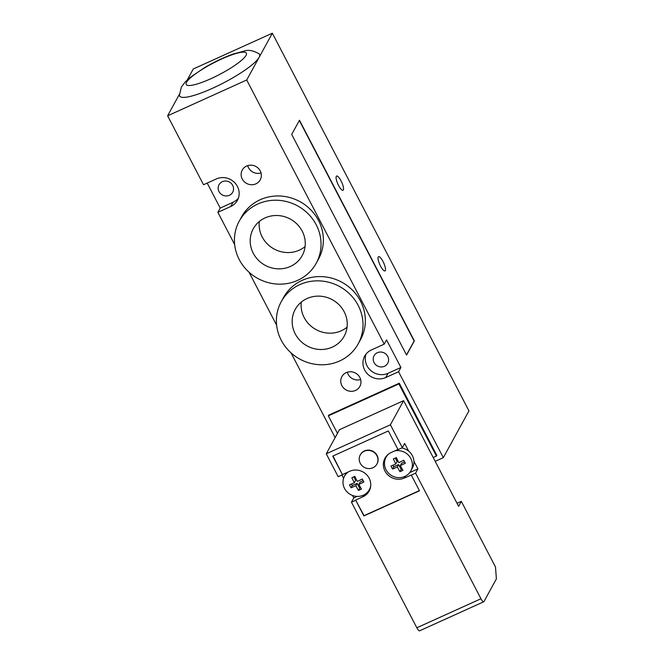 <?xml version="1.0" encoding="UTF-8"?>
<svg xmlns="http://www.w3.org/2000/svg" width="664" height="664" viewBox="0 0 664 664"><rect width="100%" height="100%" fill="white"/><g stroke="black" fill="none" stroke-linecap="round" stroke-linejoin="round"><path stroke-width="1" d="M385.311 270.572A7.802 2.108 -114.3 0 1 384.995 270.887A7.802 2.108 -114.3 0 1 380.181 265.359A7.802 2.108 -114.3 0 1 378.248 256.993A7.802 2.108 -114.3 0 1 378.563 256.678A7.802 2.108 -114.3 0 1 383.369 262.205A7.802 2.108 -114.3 0 1 385.311 270.572M343.346 189.945A7.802 2.108 -114.3 0 1 343.022 190.269A7.802 2.108 -114.3 0 1 338.217 184.733A7.802 2.108 -114.3 0 1 336.274 176.367A7.802 2.108 -114.3 0 1 336.59 176.051A7.802 2.108 -114.3 0 1 341.396 181.579A7.802 2.108 -114.3 0 1 343.346 189.945M398.881 383.925L399.272 383.219L328.73 415.141L328.34 415.847L398.881 383.925L436.439 456.068L433.202 457.529M399.272 383.219L436.829 455.355L436.439 456.068M337.461 433.368L328.34 415.847M435.186 461.339L443.311 457.662L468.95 410.858L272.348 33.2L259.143 57.311A45.086 8.657 152.5 0 1 216.273 86.536A45.086 8.657 152.5 0 1 179.404 95.292L181.372 87.059L185.19 81.962L190.269 77.348L204.595 67.62C214.273 61.951 223.726 57.444 232.964 54.099L244.916 50.887C248.535 49.617 253.266 50.589 259.101 53.809A45.086 8.657 152.5 0 1 259.143 57.311L246.709 80.004L167.618 115.793L179.38 94.321M384.439 366.287A7.802 7.354 28.7 0 1 375.459 364.503A7.802 7.354 28.7 0 1 374.064 355.746A7.802 7.354 28.7 0 1 377.368 352.708A7.802 7.354 28.7 0 1 386.348 354.485A7.802 7.354 28.7 0 1 387.743 363.241A7.802 7.354 28.7 0 1 384.439 366.287M229.387 195.274A7.802 7.354 28.7 0 1 220.406 193.498A7.802 7.354 28.7 0 1 219.012 184.733A7.802 7.354 28.7 0 1 222.316 181.695A7.802 7.354 28.7 0 1 231.296 183.471A7.802 7.354 28.7 0 1 232.691 192.228A7.802 7.354 28.7 0 1 229.387 195.274M187.273 79.921L193.257 68.99L272.348 33.2M346.218 372.628A10.234 9.653 28.7 0 1 358.004 374.961A10.234 9.653 28.7 0 1 359.83 386.456A10.234 9.653 28.7 0 1 346.218 390.009A10.234 9.653 28.7 0 1 341.877 376.621A10.234 9.653 28.7 0 1 346.218 372.628M347.297 372.213A10.234 9.653 -151.3 0 0 360.627 379.517M246.601 166.042A10.234 9.653 28.7 0 1 258.387 168.374A10.234 9.653 28.7 0 1 260.213 179.869A10.234 9.653 28.7 0 1 246.601 183.422A10.234 9.653 28.7 0 1 242.26 170.034A10.234 9.653 28.7 0 1 246.601 166.042M247.68 165.626A10.234 9.653 -151.3 0 0 261.01 172.93M307.058 298.526A27.896 26.311 28.7 0 1 339.171 304.892A27.896 26.311 28.7 0 1 344.168 336.208A27.896 26.311 28.7 0 1 307.058 345.894A27.896 26.311 28.7 0 1 295.239 309.407A27.896 26.311 28.7 0 1 307.058 298.526M301.282 302.12A27.896 26.311 -151.3 0 0 315.998 329.576A27.896 26.311 -151.3 0 0 347.056 327.194M265.094 217.9A27.896 26.311 28.7 0 1 297.206 224.266A27.896 26.311 28.7 0 1 302.195 255.582A27.896 26.311 28.7 0 1 265.094 265.268A27.896 26.311 28.7 0 1 253.266 228.789A27.896 26.311 28.7 0 1 265.094 217.9M259.309 221.494A27.896 26.311 -151.3 0 0 274.024 248.958A27.896 26.311 -151.3 0 0 305.083 246.568M299.821 284.624A43.874 41.384 28.7 0 1 350.326 294.625A43.874 41.384 28.7 0 1 358.178 343.886A43.874 41.384 28.7 0 1 299.821 359.108A43.874 41.384 28.7 0 1 281.229 301.73A43.874 41.384 28.7 0 1 299.821 284.624M281.229 301.73L283.553 297.48A43.874 41.384 28.7 0 1 302.153 280.366A43.874 41.384 28.7 0 1 352.659 290.367A43.874 41.384 28.7 0 1 360.51 339.636L358.178 343.886M257.848 203.997A43.874 41.384 28.7 0 1 308.353 213.999A43.874 41.384 28.7 0 1 316.205 263.259A43.874 41.384 28.7 0 1 257.848 278.482A43.874 41.384 28.7 0 1 239.256 221.112A43.874 41.384 28.7 0 1 257.848 203.997M239.256 221.112L241.588 216.854A43.874 41.384 28.7 0 1 260.18 199.739A43.874 41.384 28.7 0 1 310.686 209.749A43.874 41.384 28.7 0 1 318.537 259.01L316.205 263.259M299.339 120.483L414.128 340.989L406.493 354.925M291.703 134.418L299.472 120.234L414.344 340.889L406.575 355.074L291.703 134.418M167.618 115.793L203.516 184.75L216.339 178.948A15.845 14.948 28.7 0 1 234.583 182.558A15.845 14.948 28.7 0 1 237.413 200.345A15.845 14.948 28.7 0 1 230.698 206.529L217.875 212.331L220.207 208.081L233.031 202.271A15.845 14.948 -151.3 0 0 238.393 198.121M220.207 208.081L207.193 183.09M384.224 344.151L386.548 339.902L400.907 367.482L398.574 371.732L385.751 377.542A15.845 14.948 28.7 0 1 367.516 373.923A15.845 14.948 28.7 0 1 364.677 356.136A15.845 14.948 28.7 0 1 371.392 349.961L384.224 344.151L246.709 80.004M366.03 354.111A15.845 14.948 -151.3 0 0 370.786 370.553A15.845 14.948 -151.3 0 0 388.083 373.284L400.907 367.482M217.875 212.331L234.666 244.593M249.058 272.248L276.639 325.219M291.031 352.866L335.137 437.601M443.311 457.662L398.574 371.732M376.92 455.728A9.503 8.964 28.7 0 1 376.92 464.07A9.503 8.964 28.7 0 1 364.279 467.365A9.503 8.964 28.7 0 1 360.245 454.94A9.503 8.964 28.7 0 1 368.586 450.424A9.503 8.964 28.7 0 1 376.92 455.728M360.328 454.798A9.503 8.964 28.7 0 1 360.403 454.657A9.503 8.964 28.7 0 1 368.744 450.134A9.503 8.964 28.7 0 1 377.077 455.446A9.503 8.964 28.7 0 1 377.077 463.787A9.503 8.964 28.7 0 1 376.994 463.929M399.96 471.672A42.181 11.412 -114.3 0 1 397.321 466.966A42.181 8.092 152.5 0 1 392.507 469.016A41.575 11.246 -114.3 0 1 390.955 466.045A42.181 8.092 -27.5 0 0 395.777 464.003A42.181 11.412 -114.3 0 1 393.337 458.94A41.575 7.976 -27.5 0 0 396.325 457.587A42.181 11.412 65.7 0 0 398.773 462.642A42.181 8.092 -27.5 0 0 403.787 460.243A41.575 11.246 65.7 0 0 405.33 463.215A42.181 8.092 152.5 0 1 400.317 465.613A42.181 11.412 65.7 0 0 402.957 470.319A41.575 7.976 152.5 0 1 399.96 471.672L401.172 469.456L402.193 469M400.317 465.613L401.629 463.223L404.617 461.87M397.321 466.966L398.632 464.576L401.172 469.456M392.507 469.016L393.719 466.8L398.632 464.576M392.905 465.24L393.719 466.8M395.777 464.003L397.089 461.613L395.254 458.085M358.494 490.439A42.181 11.412 -114.3 0 1 355.854 485.741A42.181 8.092 152.5 0 1 351.032 487.783A41.575 11.246 -114.3 0 1 349.488 484.82A42.181 8.092 -27.5 0 0 354.31 482.769A42.181 11.412 -114.3 0 1 351.862 477.715A41.575 7.976 -27.5 0 0 354.858 476.354A42.181 11.412 65.7 0 0 357.298 481.417A42.181 8.092 -27.5 0 0 362.312 479.01A41.575 11.246 65.7 0 0 363.864 481.981A42.181 8.092 152.5 0 1 358.851 484.38A42.181 11.412 65.7 0 0 361.482 489.086A41.575 7.976 152.5 0 1 358.494 490.439L359.705 488.223L360.718 487.766M358.851 484.38L360.154 481.989L363.15 480.636M355.854 485.741L357.166 483.342L359.705 488.223M351.032 487.783L352.252 485.575L357.166 483.342M351.439 484.006L352.252 485.575M354.31 482.769L355.622 480.379L353.779 476.852M348.119 472.004A14.135 13.338 -151.3 0 0 344.558 476.096A14.135 13.338 -151.3 0 0 344.558 488.496A14.135 13.338 -151.3 0 0 348.168 492.962A14.135 13.338 -151.3 0 0 369.35 489.675A14.135 13.338 -151.3 0 0 370.736 485.674M344.558 476.096L346.11 473.258A14.135 13.338 28.7 0 1 346.376 472.801M394.723 450.922A14.135 13.338 28.7 0 1 410.825 458.509A14.135 13.338 28.7 0 1 410.825 470.909A14.135 13.338 28.7 0 1 392.017 475.814A14.135 13.338 28.7 0 1 386.025 457.33A14.135 13.338 28.7 0 1 388.656 454.01M401.728 447.959A14.135 13.338 28.7 0 1 408.651 451.113A14.135 13.338 28.7 0 1 412.377 455.67A14.135 13.338 28.7 0 1 413.913 461.223A14.135 13.338 28.7 0 1 412.377 468.07L410.825 470.909M403.604 400.666L390.399 424.777L326.265 453.802L339.478 429.691L403.604 400.666L458.608 506.325L461.322 501.361L495.493 566.998L496.381 578.892L483.948 601.584A4.872 1.32 -114.3 0 1 483.749 601.775A4.872 1.32 -114.3 0 1 480.96 598.754L416.834 627.779A4.872 1.32 65.7 0 0 419.623 630.8L483.749 601.775M413.913 461.223L417.905 468.9L415.581 473.15L480.96 598.754M415.581 473.15L411.306 475.084L419.474 490.787L363.897 515.936L355.721 500.241L351.447 502.175L416.834 627.779M390.399 424.777L402.326 447.694L404.658 443.436L408.651 451.113M461.322 501.361L457.031 503.304M332.996 455.994L342.475 474.777L332.755 456.11L388.332 430.953L398.051 449.628L402.326 447.694M397.96 449.453L391.179 452.524A14.625 13.795 -151.3 0 0 384.979 458.226A14.625 13.795 -151.3 0 0 387.593 474.652A14.625 13.795 -151.3 0 0 404.434 477.98L411.306 475.084M355.721 500.241L364.055 515.654L419.382 490.613M355.879 499.959L362.959 496.747A14.625 13.795 -151.3 0 0 369.159 491.045A14.625 13.795 -151.3 0 0 366.545 474.627A14.625 13.795 -151.3 0 0 349.704 471.291L342.624 474.494M409.705 472.61L417.905 468.9M326.265 453.802L338.192 476.71L342.475 474.777M351.447 502.175L353.779 497.917L357.132 496.398M369.201 489.949A14.625 13.795 -151.3 0 0 370.072 488.961M353.779 497.917L352.509 495.477M343.595 478.354L341.877 475.05M386.24 456.334A14.625 13.795 -151.3 0 0 385.884 457.604M186.534 82.303A33.922 6.507 -27.5 0 0 210.878 78.709A33.922 6.507 -27.5 0 0 246.037 55.378A33.922 6.507 -27.5 0 0 221.693 58.971A33.922 6.507 -27.5 0 0 186.534 82.303M230.698 206.529L233.031 202.271M385.751 377.542L388.083 373.284M404.434 477.98L405.447 476.129M362.959 496.747L363.98 494.896M369.35 489.675L370.429 487.716M386.025 457.33L387.104 455.363"/></g></svg>
